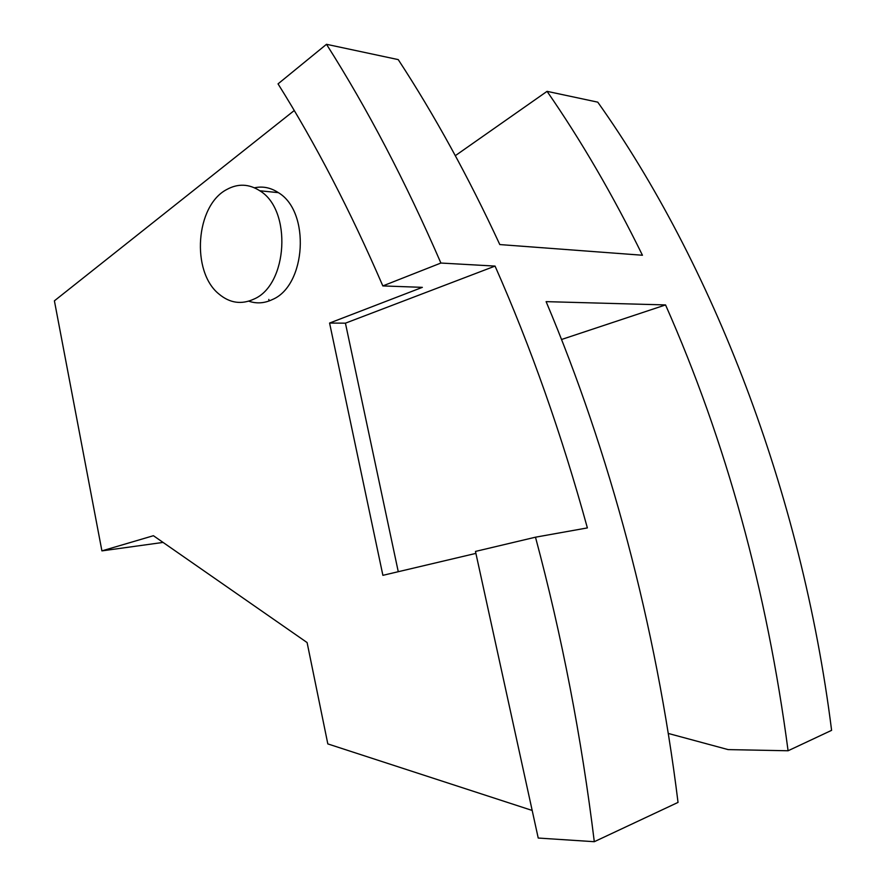 <?xml version="1.0" encoding="UTF-8"?>
<svg xmlns="http://www.w3.org/2000/svg" width="886" height="886" viewBox="0 0 886 886"><rect width="100%" height="100%" fill="white"/><g stroke="black" fill="none" stroke-linecap="round" stroke-linejoin="round"><path stroke-width="1.33" d="M294.252 110.528L54.4 300.83L101.912 550.882L153.422 535.709L307.099 642.56L327.82 743.908L532.176 810.446M101.912 550.882L163.068 542.42M455.326 155.67L547.072 91.347L597.762 102.156C711.358 262.112 801.542 491.209 831.6 730.341L788.086 750.763L728.159 749.611L668.265 733.442M561.536 339.493L665.552 304.928C726.033 441.649 766.877 590.264 788.086 750.763M398.268 571.714L345.429 323.168L329.581 323.058L382.896 575.335L475.904 553.385M547.072 91.347C581.216 140.675 613.012 195.297 642.45 255.246L499.804 244.569C468.229 176.524 434.373 114.87 398.235 59.606L326.491 44.3L278.038 83.871C315.516 143.643 350.446 210.99 382.83 285.923L440.896 263.042L495.052 266.088C530.88 347.124 561.658 434.406 587.374 527.912L535.487 537.193L475.472 551.424L538.223 838.045L594.296 841.7L678.034 802.406C656.238 625.372 609.125 450.819 546.108 301.639L665.552 304.928M268.801 299.446L269.111 300.952M535.487 537.193C561.934 635.982 581.537 737.484 594.296 841.7M345.429 323.168L495.052 266.088M326.491 44.3C367.446 108.757 405.578 181.674 440.896 263.042M329.581 323.058L422.345 287.352L382.83 285.923M248.756 301.174C256.641 303.876 264.526 303.322 272.412 299.534C306.213 285.569 310.609 211.599 278.359 192.639C270.762 187.644 262.799 186.027 254.492 187.799M253.939 299.091C287.817 284.949 292.181 209.971 259.82 190.778C248.933 183.801 237.891 183.38 226.705 189.538C195.562 205.685 190.933 271.614 218.92 294.008C229.795 303.134 241.468 304.828 253.939 299.091M278.359 192.639L259.82 190.778"/></g></svg>
